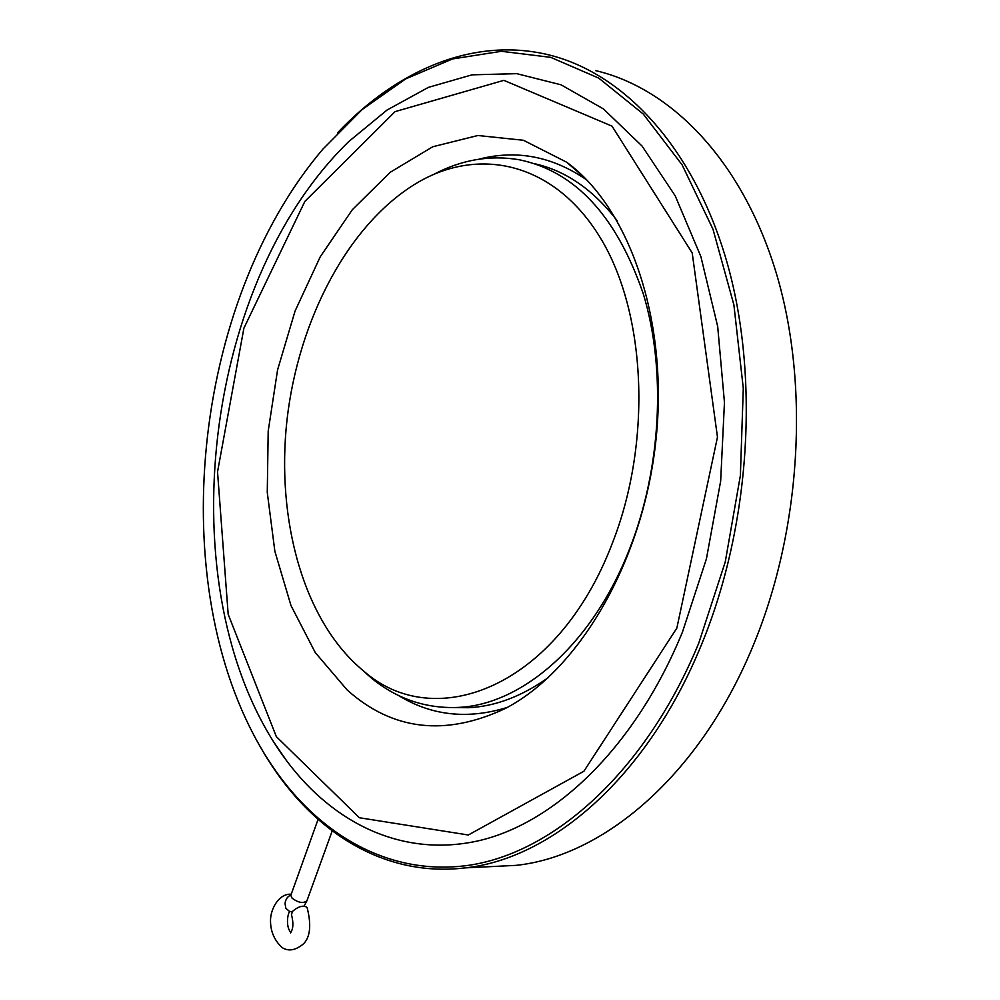 <?xml version="1.0" encoding="UTF-8"?>
<svg xmlns="http://www.w3.org/2000/svg" width="1000" height="1000" viewBox="0 0 1000 1000"><rect width="100%" height="100%" fill="white"/><g stroke="black" fill="none" stroke-linecap="round" stroke-linejoin="round"><path stroke-width="1.5" d="M291.488 914.65L292.425 911.45C298.5 906.287 303.387 904.95 307.075 907.425C311.475 924.65 310.338 936.737 303.663 943.7C295.613 950.462 288.337 951.7 281.863 947.387C274.575 940.4 270.8 931.95 270.538 922.05C269.8 909.963 278.612 893.275 291.238 894.225M612.263 543.45C557.5 687.325 434.55 734.312 363.3 670.725C304.012 621.938 275.925 520.737 286.95 420.387C298.212 320.075 348.375 223.287 417.962 182.362C479.925 146.2 554.913 162.725 600.562 238.175C646.25 313.238 652.188 442.038 612.263 543.45M433.6 174.462C461.488 159.7 490.037 154.8 519.25 159.762C575.212 171.375 616.562 216.1 643.312 293.9C666.35 369.775 661.25 468.387 629.7 548.663C592.312 645.075 521.225 705.263 457.537 707.45C425.7 708.6 397.175 698.962 371.95 678.525L361.238 669.025M548.55 677.4C522.112 696.237 495.513 706.338 468.738 707.712L453.862 707.588M535 163.8C565.975 170.863 593.362 189.825 617.163 220.688M478.988 159.175C516.512 149.462 552.438 156.387 586.788 179.963M507.287 707.412C467.575 719.712 431.262 715.7 398.35 695.387M347.212 690.025L315.3 652.625L290.988 605.562L274.875 551.325L267.262 492.375L268.2 431.125L277.575 369.888L295.087 310.988L320.238 256.812L352.3 209.75L390.262 172.262L432.725 146.762L477.887 135.5L523.438 140.275L566.65 162.2C630.05 208.4 669.425 322.775 655.562 443.6C641.862 564.438 577.425 671.45 504.9 708.688C445.025 736.65 392.463 730.438 347.212 690.025M676.862 628.075L583.9 771.25L468.312 835L359.387 817.738L276.337 736.637L228.175 614.288L217.537 471.85L243.912 328.125L304.862 201.412L395.087 111.625L503.875 80.35L612.025 126.15L692.2 252.95L717.475 437.113L676.862 628.075M286.837 761.075C167.15 601.375 198.625 287.075 348.862 141.488L387.062 110.025L428.425 87.362L472.025 74.837L516.7 73.65L561.05 84.812L603.45 108.925L642.113 146.113L675.188 195.787L700.888 256.613L717.688 326.45L724.45 402.413L720.662 481.1L706.425 558.825L682.487 631.975C635.625 746.375 556.287 822 480.262 840.375C403.875 858.3 334 824.05 286.837 761.075L274.7 743.462M698.725 643.225C645.35 772.438 553.25 853.062 468.5 865.337C383.288 877.188 308.925 828.487 262.587 750.738C163.688 584.65 191.838 303.425 322.8 149.225L362.175 109.513L405.737 78.875L452.55 58.938L501.4 51.3L550.737 57.35L598.737 78.112L643.288 114.062L682.125 164.875L712.987 229.237L733.888 304.837L743.288 388.288L740.387 475.513L725.238 561.975L698.725 643.225M337.587 132.787C395.938 70.987 472.025 37.088 546.788 54.4C621.95 71.725 692.837 145.225 726.5 260.613C759.925 375.913 750.5 525.65 701.625 644.312C647.562 777.175 551.575 858.737 465.363 867.862C381.55 878.05 308.55 828.825 263.263 751.963L257.337 741.562M595.638 70.625C671.225 88.275 742.412 160.7 776.363 273.412C810.062 386.037 801.025 531.75 752.475 647.275C698.775 776.625 602.825 856.3 516.075 865.362L489.3 866.688M289.475 911.388L285.85 908.312L285.025 903.5C285.613 899.237 287.6 896.388 290.975 894.95M306.975 900.662L306.938 900.763C303.3 903.662 298.363 902.812 292.125 898.213L290.863 895.45M292.1 911.875L289.438 911.375M289.938 911.513C288.075 911.762 285.113 926.05 290.8 932.463M290.487 932.887C293.312 928.988 293.637 922.887 291.45 914.562M332.2 830.913L306.938 900.763L304.125 906.025M290.988 894.9L318.062 819.4M363.3 670.725L371.95 678.525M457.537 707.45L468.738 707.712M584.925 178.062L566.65 162.2M262.587 750.738L263.263 751.963M465.363 867.862L516.075 865.362"/></g></svg>
